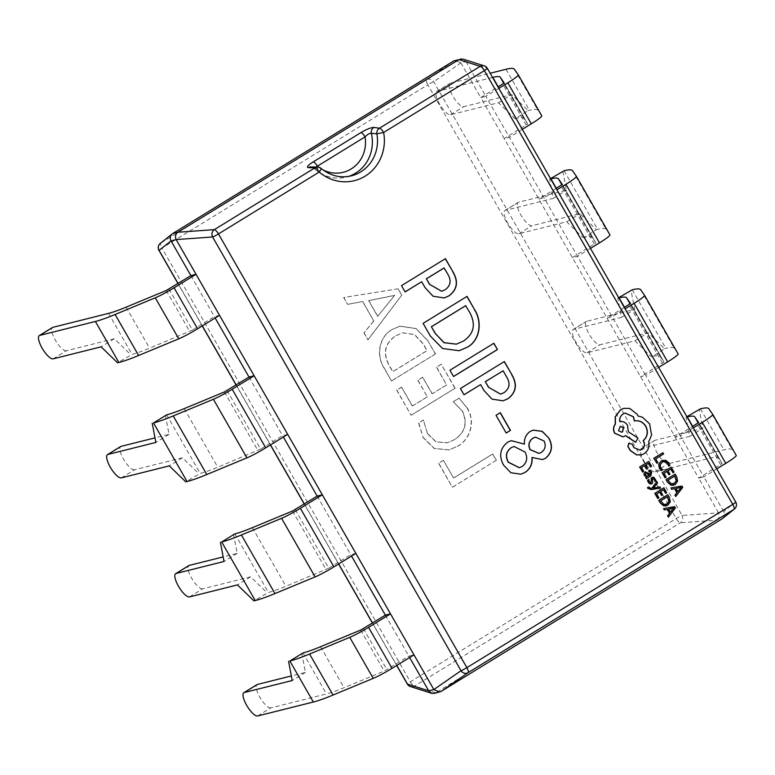 <?xml version="1.0" encoding="UTF-8"?>
<svg xmlns="http://www.w3.org/2000/svg" width="775" height="775" viewBox="0 0 775 775"><rect width="100%" height="100%" fill="white"/><g stroke="black" fill="none" stroke-linecap="round" stroke-linejoin="round"><path stroke-width="0.58" stroke-dasharray="3.88 2.91" d="M660.407 488.143L659.699 486.913L653.228 488.173L657.433 482.951L656.667 481.614M651.843 488.173L650.37 488.386L648.51 486.952M653.403 488.134L654.003 487.959M646.369 478.698L650.477 476.17L651.484 472.227L649.547 470.251M649.876 474.92L648.326 473.157L644.945 472.178M642.582 472.082L643.599 471.452L641.371 467.558L644.403 465.765M650.361 467.015L651.387 466.376L648.578 461.474M646.331 469.127L647.348 468.497L645.401 465.087L648.288 463.382M668.515 466.192L669.726 465.455L668.796 462.966L665.473 460.272L663.09 460.234M661.375 470.58L662.48 469.902L660.474 467.809L660.009 464.777L662.024 462.278L663.565 461.629M656.696 463.276L657.713 462.656L655.543 458.858L663.448 453.995L662.751 452.765M665.037 477.836L666.054 477.216L663.817 473.322L666.849 471.52M672.816 472.769L673.843 472.14L671.034 467.228M668.777 474.881L669.803 474.252L667.847 470.842L670.733 469.137M673.562 485.266L675.093 484.588L677.437 481.207L676.556 476.877L674.996 474.155M675.722 496.504L682.572 487.388L681.826 486.07L670.811 487.93M650.855 482.689L649.188 481.808L648.675 479.463M654.894 481.42L655.989 480.752L655.35 478.96L653.761 477.39L651.959 477.458M652.938 478.582L653.596 478.611L652.317 479.25L652.492 482.796L651.194 484.065M657.704 498.48L658.721 497.85L656.493 493.956L659.515 492.154M665.483 493.404L666.51 492.774L663.7 487.863M661.443 495.525L662.47 494.896L660.513 491.486L663.4 489.771M666.229 505.901L667.759 505.222L670.104 501.842L669.222 497.511L667.663 494.789M668.389 517.148L675.248 508.032L674.492 506.714L663.477 508.565M641.342 454.857L644.035 453.704C647.948 450.847 649.44 446.904 648.51 441.886L651.436 435.153L649.46 423.906L642.32 417.289L637.825 416.03L637.06 414.392L629.542 408.473L623.778 408.357M640.082 450.188L633.824 447.708L631.906 444.211L628.728 443.319M635.616 442.302L637.777 438.137L628.128 431.782L627.382 425.368C625.406 422.385 622.8 421.116 619.545 421.581C619.235 418.326 620.407 415.778 623.052 413.918L625.105 413.075M622.974 436.897L625.532 435.734M492.561 77.442L437.139 91.314A13.562 4.233 -121.6 0 0 436.751 91.479A13.562 4.233 -121.6 0 0 439.57 104.102A13.562 4.233 -121.6 0 0 450.566 114.748L498.528 102.736L515.017 118.701L528.192 110.612L511.703 94.647L463.741 106.659A13.562 4.233 58.4 0 1 452.745 96.013A13.562 4.233 58.4 0 1 449.926 83.38A13.562 4.233 58.4 0 1 450.314 83.225L490.158 73.247M687.018 416.989L685.991 417.241L689.634 436.422L641.671 448.434A13.562 4.233 -121.6 0 0 641.283 448.599A13.562 4.233 -121.6 0 0 644.093 461.232A13.562 4.233 -121.6 0 0 655.088 471.868L710.762 457.928A129.396 12.032 150.2 0 1 718.241 457.88L722.126 463.508L698.672 478.127L572.386 257.62L504.215 138.58L527.668 123.961L523.784 118.333A129.396 12.032 -29.8 0 0 516.305 118.381L515.017 118.701M541.783 115.862L537.898 110.234A145.661 13.553 -29.8 0 0 529.48 110.292L528.192 110.612M736.24 455.409L732.356 449.781A145.661 13.553 -29.8 0 0 723.937 449.839L668.263 463.779A13.562 4.233 58.4 0 1 657.268 453.133A13.562 4.233 58.4 0 1 654.458 440.51A13.562 4.233 58.4 0 1 654.846 440.345L702.809 428.333L699.166 409.152M498.809 88.34L485.867 96.284L645.701 375.381L640.567 376.66L664.02 362.041L660.135 356.413A129.396 12.032 -29.8 0 0 652.657 356.461L664.543 348.692L648.055 332.727L600.083 344.739A13.562 4.233 58.4 0 1 589.097 334.093A13.562 4.233 58.4 0 1 586.278 321.47A13.562 4.233 58.4 0 1 586.665 321.305L634.638 309.293L630.995 290.112M678.135 353.942L674.25 348.324A145.661 13.553 -29.8 0 0 665.832 348.372L664.543 348.692M618.847 297.949L617.82 298.201L621.463 317.382L573.49 329.394A13.562 4.233 -121.6 0 0 573.103 329.559A13.562 4.233 -121.6 0 0 575.922 342.182A13.562 4.233 -121.6 0 0 586.917 352.828L634.88 340.816L651.368 356.781M617.82 298.201L618.692 297.668M686.863 416.708L685.991 417.241M590.463 248.387L577.53 256.341L572.386 257.62L595.839 243.001L591.955 237.373A129.396 12.032 -29.8 0 0 584.476 237.421L596.372 229.652L579.874 213.687L531.912 225.699A13.562 4.233 58.4 0 1 520.916 215.053A13.562 4.233 58.4 0 1 518.107 202.43A13.562 4.233 58.4 0 1 518.494 202.265L566.457 190.253L562.815 171.072M609.954 234.903L606.069 229.284A145.661 13.553 -29.8 0 0 597.651 229.332L596.372 229.652M550.676 178.899L549.64 179.161L553.282 198.342L505.319 210.354A13.562 4.233 -121.6 0 0 504.932 210.519A13.562 4.233 -121.6 0 0 507.741 223.142A13.562 4.233 -121.6 0 0 518.737 233.788L566.709 221.776L583.197 237.741M549.64 179.161L550.512 178.628M522.292 129.347L509.349 137.291L504.215 138.58L480.733 97.573L498.015 86.955M527.668 123.961L504.186 82.954L527.668 123.961M658.643 367.427L645.701 375.381L680.324 435.831L675.19 437.119L692.472 426.502M693.267 427.887L680.324 435.831L703.816 476.838L716.749 468.894M718.541 512.808L698.672 478.127L703.816 476.838L723.676 511.519L718.561 512.847L682.097 515.452L433.69 81.724A5.425 4.912 55.2 0 0 426.667 79.747L160.783 243.05A5.425 5.318 51.4 0 0 160.28 243.408M624.301 307.462L607.019 318.079L612.153 316.791L625.096 308.847M556.121 188.422L538.838 199.039L543.982 197.751L556.915 189.807M317.178 496.097L351.521 556.062M295.227 509.582L328.774 568.162L350.736 554.677L355.87 553.389M249.008 377.057L283.35 437.022M227.046 390.542L260.603 449.122L282.555 435.637L287.699 434.349M190.892 275.59L215.169 317.983M168.94 289.075L192.423 330.082L214.384 316.597L219.519 315.309M392.363 329.404C379.062 336.243 375.681 355.473 384.158 368.212L391.452 380.951L435.366 353.981L427.79 340.758L415.923 328.571L399.774 326.207L392.528 329.365C379.237 336.205 375.846 355.434 384.323 368.164L384.158 368.212M453.559 478.01L443.407 460.292L438.592 463.256L452.338 487.262L496.252 460.292L492.648 454.005L453.559 478.01L443.407 460.292M427.5 433.787L423.421 420.031L418.607 422.995L423.179 437.613L434.184 448.493L449.035 449.917L457.424 446.274C470.328 439.648 475.54 421.087 467.093 408.115L459.042 398.156L453.152 401.779L462.249 411.021C467.732 423.16 465.039 432.741 454.189 439.764L447.204 442.806L435.947 441.876L427.5 433.787L423.421 420.031M412.31 405.993L401.508 387.142L396.693 390.096L411.089 415.245L455.002 388.275L441.256 364.269L436.441 367.224L446.584 384.942L432.13 393.826L422.637 377.251L417.812 380.215L427.306 396.79L412.484 405.955L401.508 387.142M401.653 295.11L398.05 288.823L343.664 297.503L347.588 304.362L362.623 301.543L373.715 320.908L363.959 332.94L367.883 339.799L401.828 295.072L398.05 288.823M440.917 691.523L435.782 692.811L716.827 520.199L721.971 518.911M466.007 61.603L485.867 96.284L480.733 97.573L460.863 62.891L466.007 61.603L463.024 59.123M385.359 615.137L408.842 656.144L413.986 654.856M257.668 715.964L270.843 707.875L326.517 693.935A129.396 12.032 -29.8 0 0 344.032 687.716L384.197 671.063L408.842 656.144L409.636 657.529M722 518.892C724.499 516.954 725.061 514.513 723.695 511.558L723.676 511.519M435.782 692.811L414.518 686.088L680.402 522.786A5.425 4.786 85.9 0 0 682.097 515.452A5.425 0.504 -29.8 0 0 676.236 518.504L410.343 681.816L161.946 248.077L427.829 84.775L676.236 518.504A5.425 1.695 58.4 0 0 680.402 522.786L716.827 520.199M453.821 60.886L426.667 79.747A5.425 1.695 58.4 0 0 427.829 84.775A5.425 0.504 -29.8 0 1 433.69 81.724L460.863 62.891M313.701 168.214L310.911 166.964A5.425 4.96 -88.9 0 1 314.195 168.398L320.676 168.32A37.026 35.001 75.9 0 0 351.385 175.838L346.241 177.117A37.026 35.001 -104.1 0 1 314.195 168.398L313.701 168.214C323.349 176.855 334.199 179.819 346.241 177.117A37.026 35.001 -104.1 0 0 348.798 176.371M410.421 686.553A5.425 5.192 107.6 0 0 414.518 686.088A5.425 1.695 -121.6 0 1 410.343 681.816A5.425 0.504 -29.8 0 0 407.35 684.083M434.387 693.393L435.744 692.831M716.865 520.17C719.248 518.272 719.81 515.83 718.561 512.847M460.844 62.862L455.128 60.334M734.438 509.02A5.425 5.318 51.4 0 0 735.62 502.055L723.695 511.558M465.988 61.574L487.213 68.316A5.425 5.192 107.6 0 0 484.288 65.875M321.015 168.359A5.425 1.066 -49.5 0 0 320.676 168.32A5.425 4.95 -89.4 0 0 317.556 167.061M314.195 168.398C313.013 167.904 314.069 167.158 317.363 166.179M520.839 474.213L510.744 472.789L503.576 465.126M503.401 465.174C498.499 455.913 499.894 448.241 507.596 442.147L507.761 442.108M507.596 442.147L511.132 440.655M524.229 444.143C523.91 438.737 525.799 434.543 529.897 431.539L530.071 431.501M529.897 431.539L533.248 430.125M542.51 459.594L531.921 457.57M538.925 453.414L541.066 452.493C545.096 449.577 546.036 445.761 543.885 441.043L535.36 437.148M519.24 467.732L521.953 466.55C526.835 462.714 527.794 457.86 524.82 451.999L513.961 446.497M506.017 433.07L496.039 415.313M495.864 415.352L500.321 412.678M503.033 400.83L491.854 399.173L484.055 390.59M483.881 390.629L480.452 384.652M463.857 394.843L460.427 388.517M460.253 388.556L504.341 361.547M500.524 394.155L503.886 392.663C509.495 388.556 510.337 383.305 506.424 376.892L502.946 370.838M453.52 376.466L449.781 370.266L493.859 343.257M459.081 350.755L442.418 348.585L430.406 336.098M430.232 336.147L423.111 323.359M422.937 323.398L467.025 296.389M456.301 344.168L463.324 341.087C473.796 333.928 475.889 324.434 469.592 312.587L465.63 305.679M444.114 297.958L432.944 296.302L425.136 287.709M424.962 287.757L421.532 281.771M404.938 291.972L401.508 285.636M401.334 285.684L445.422 258.666M441.605 291.274L444.966 289.782C450.575 285.675 451.418 280.424 447.504 274.021L444.027 267.956M443.581 460.253L438.592 463.256M438.757 463.208L452.338 487.262M452.503 487.213L496.252 460.292M496.417 460.243L492.648 454.005M492.823 453.956L453.724 477.972M423.596 419.992L418.607 422.995M418.781 422.947L423.179 437.613M423.353 437.575L434.358 448.454L449.209 449.878L457.424 446.274M457.599 446.235C470.502 439.599 475.714 421.038 467.267 408.076L467.093 408.115M467.267 408.076L459.042 398.156M459.207 398.118L453.152 401.779M453.317 401.731L462.249 411.021M462.413 410.983C467.897 423.121 465.213 432.702 454.353 439.725L454.189 439.764M454.353 439.725L447.378 442.767L436.112 441.827L427.674 433.748M401.683 387.093L396.693 390.096M396.858 390.058L411.089 415.245M411.263 415.206L455.002 388.275M455.177 388.227L441.256 364.269M441.43 364.221L436.441 367.224M436.606 367.185L446.584 384.942M446.758 384.904L432.13 393.826M432.295 393.787L422.637 377.251M422.801 377.212L417.812 380.215M417.987 380.167L427.306 396.79M427.48 396.742L412.484 405.955M384.323 368.164L391.452 380.951M391.627 380.912L435.366 353.981M435.54 353.942L427.79 340.758M427.965 340.709L416.088 328.532L399.948 326.159L392.528 329.365M396.006 335.73L402.709 332.785L414.577 334.519L423.16 343.703L427.122 350.61L392.847 371.661L389.031 365.006C382.734 352.79 385.059 343.025 396.006 335.73L402.535 332.824L414.402 334.567L422.985 343.742L426.948 350.658L392.673 371.709L388.866 365.054C382.569 352.828 384.894 343.073 395.831 335.769M398.224 288.784L343.664 297.503M343.838 297.464L347.588 304.362M347.762 304.323L362.623 301.543M362.797 301.504L373.715 320.908M373.879 320.86L363.959 332.94M364.124 332.901L367.883 339.799M368.057 339.76L401.828 295.072M377.803 316.316L368.823 300.652L394.611 295.459L377.628 316.365L368.648 300.69L394.698 295.265L377.628 316.365M192.423 330.082L149.575 348.169A129.396 12.032 150.2 0 1 132.05 354.388L117.597 362.797M53.136 358.844L66.311 350.755L114.283 338.743L130.772 354.708M66.311 350.755A13.562 4.233 58.4 0 1 55.325 340.109A13.562 4.233 58.4 0 1 52.506 327.476M260.603 449.122L217.756 467.209A129.396 12.032 150.2 0 1 200.231 473.428L185.767 481.837M121.317 477.884L134.492 469.795L182.454 457.783L198.943 473.748M134.492 469.795A13.562 4.233 58.4 0 1 123.496 459.149A13.562 4.233 58.4 0 1 120.677 446.516M165.395 415.168L169.037 434.349L154.99 437.865M328.774 568.162L285.927 586.249A129.396 12.032 150.2 0 1 268.402 592.468L253.948 600.877M189.487 596.924L202.662 588.835L250.635 576.823L267.123 592.788M202.662 588.835A13.562 4.233 58.4 0 1 191.667 578.189A13.562 4.233 58.4 0 1 188.858 565.556M233.566 534.208L237.208 553.389L223.171 556.905M270.843 707.875A13.562 4.233 58.4 0 1 259.848 697.229A13.562 4.233 58.4 0 1 257.029 684.606M301.746 653.248L305.389 672.429L291.342 675.945M182.454 457.783L169.279 465.872M169.037 434.349L155.862 442.438M305.389 672.429L292.214 680.518M237.208 553.389L224.033 561.478M250.635 576.823L237.46 584.912M114.283 338.743L101.108 346.832M595.839 243.001L562.292 184.421L595.839 243.001M664.02 362.041L630.472 303.461L664.02 362.041M566.709 221.776L579.874 213.687M553.282 198.342L566.457 190.253M689.634 436.422L702.809 428.333M621.463 317.382L634.638 309.293M634.88 340.816L648.055 332.727M498.528 102.736L511.703 94.647M674.696 476.063L667.788 480.248L671.131 483.891L673.01 483.9M675.79 488.473L677.738 491.524M681.041 487.407L680.324 487.62M645.904 473.283L646.718 473.147L645.188 474.135L645.42 475.22L646.679 476.199L648.278 475.908L646.854 476.15M667.372 496.698L660.455 500.882L663.807 504.525L665.686 504.535M668.457 509.117L670.404 512.168M673.717 508.051L672.991 508.255M620.213 426.298L618.392 430.803L621.695 432.227M516.305 118.381L498.228 86.829M505.988 69.285L529.48 110.292M710.762 457.928L692.695 426.376M700.455 408.832L723.937 449.839M652.657 356.461L624.514 307.336M632.274 289.792L665.832 348.372M584.476 237.421L556.343 188.286M564.103 170.752L597.651 229.332M526.167 125.095L502.684 84.087M523.784 118.333L503.76 83.38M514.416 69.227L537.898 110.234M720.634 464.642L697.142 423.634M722.126 463.508L698.643 422.501L722.126 463.508M718.241 457.88L698.217 422.927M708.873 408.774L732.356 449.781M487.359 68.345A5.425 0.504 -29.8 0 0 487.213 68.316L735.62 502.055A5.425 0.504 -29.8 0 1 735.756 502.084M178.047 283.476L202.323 325.868M236.152 384.942L270.504 444.908M304.333 503.983L338.675 563.948M372.504 623.023L396.781 665.415M158.953 250.344A5.425 0.504 -29.8 0 1 161.946 248.077A5.425 1.695 -121.6 0 1 160.783 243.05L172.709 233.546M318.641 167.177A31.601 29.876 75.9 0 0 322.817 169.803M108.568 313.381L132.05 354.388M126.093 307.162L149.575 348.169M166.257 290.509L189.739 331.516M166.683 414.838L200.231 473.428M184.198 408.628L217.756 467.209M224.362 391.976L257.91 450.556M234.854 533.878L268.402 592.468M252.379 527.668L285.927 586.249M292.543 511.016L326.091 569.596M303.035 652.928L326.517 693.935M320.55 646.708L344.032 687.716M360.714 630.056L384.197 671.063M363.397 628.622L386.88 669.629M572.522 170.694L606.069 229.284M591.955 237.373L561.875 184.838M594.347 244.135L560.8 185.554M640.692 289.734L674.25 348.324M660.135 356.413L630.046 303.877M662.518 363.175L628.971 304.594M655.088 471.868L668.263 463.779M450.314 83.225L437.139 91.314M518.737 233.788L531.912 225.699M518.494 202.265L505.319 210.354M654.846 440.345L641.671 448.434M586.665 321.305L573.49 329.394M586.917 352.828L600.083 344.739M450.566 114.748L463.741 106.659M396.693 665.473L372.417 623.081M338.588 564.006L304.246 504.041M270.407 444.966L236.065 385.001M202.236 325.926L177.959 283.534M641.283 448.599L654.458 440.51M573.103 329.559L586.278 321.47M504.932 210.519L518.107 202.43M436.751 91.479L449.926 83.38"/><path stroke-width="1.16" d="M322.817 169.803A31.601 29.876 75.9 0 0 351.172 168.94A31.601 29.876 75.9 0 0 365.044 136.894C367.515 134.337 369.617 133.135 371.351 133.29A5.425 5.086 -82.4 0 1 373.889 127.429C370.925 127.517 366.585 129.251 360.879 132.622A5.425 1.695 -121.6 0 1 365.044 136.894L317.363 166.179A31.601 29.876 75.9 0 0 318.641 167.177M373.889 127.429L379.459 128.214A5.425 5.105 -81.7 0 0 376.863 133.813L383.635 132.486A42.451 40.135 -104.1 0 1 365.103 176.167A42.451 40.135 -104.1 0 1 319.213 172.05A5.425 1.066 -49.5 0 0 321.015 168.359C330.392 175.877 340.506 178.376 351.385 175.838A37.026 35.001 75.9 0 0 360.704 171.905A37.026 35.001 75.9 0 0 376.863 133.813L371.351 133.29A37.026 35.001 -104.1 0 1 355.57 173.193A37.026 35.001 -104.1 0 1 348.798 176.371M656.842 481.566L651.998 488.153L650.545 488.337L648.685 486.913L647.512 487.562L647.861 488.395L651.3 489.567L660.581 488.105L659.874 486.865L653.403 488.134L657.597 482.903L656.842 481.566L651.843 488.173M653.829 487.998L653.228 488.173L653.829 487.998M645.769 471.839L643.928 473.593L644.325 475.472L646.66 476.867L645.691 477.497L646.369 478.698L650.651 476.131L651.659 472.178L649.721 470.202L648.636 470.871L650.69 472.634L649.915 474.968L648.491 473.108L645.12 472.13L644.093 473.554L644.5 475.433L646.844 476.848L645.856 477.458L646.544 478.65M649.721 470.202L648.462 470.909L650.516 472.673L649.741 475.007M646.495 469.078L647.522 468.449L645.565 465.048L648.433 463.285L650.535 466.967L651.562 466.337L648.752 461.425L639.646 466.957L642.582 472.082L643.773 471.413L641.545 467.519L644.548 465.668L646.495 469.078L644.403 465.765M648.288 463.382L650.535 466.967M663.09 460.234L661.211 461.028L658.692 464.235L659.341 468.255L661.375 470.58L662.654 469.853L660.649 467.761L660.184 464.738L662.199 462.239L663.652 461.6L665.454 461.59L667.934 463.576L668.689 466.153L667.759 463.624L665.279 461.629L663.565 461.629M425.136 287.709L421.707 281.732L405.102 291.923L401.508 285.636L445.422 258.666L453.007 271.918C458.684 281.635 457.327 289.618 448.967 295.885L444.201 297.939L433.109 296.253L425.136 287.709M493.859 343.257L497.463 349.544L453.549 376.514L449.946 370.227L493.859 343.257M510.473 430.396L506.191 433.031L496.039 415.313L500.321 412.678L510.473 430.396L506.162 432.983M503.576 465.126C498.674 455.874 500.069 448.202 507.761 442.108L511.219 440.636L524.404 444.104C524.084 438.698 525.973 434.494 530.071 431.501L533.336 430.096L542.268 431.375L548.884 438.069C553.185 446.148 552.042 452.91 545.455 458.354L542.597 459.575L532.096 457.521C532.609 463.993 530.284 468.943 525.111 472.392L520.926 474.193L510.909 472.75L503.576 465.126M484.055 390.59L480.626 384.603L464.022 394.804L460.427 388.517L504.341 361.547L511.926 374.8C517.593 384.507 516.247 392.499 507.887 398.767L503.12 400.811L492.028 399.135L484.055 390.59M430.406 336.098L423.111 323.359L467.025 296.389L474.6 309.613C482.593 321.809 480.122 340.554 467.218 347.258L459.168 350.726L442.593 348.537L430.406 336.098M653.819 458.257L656.871 463.237L657.888 462.607L655.708 458.819L663.623 453.956L662.916 452.726L653.819 458.257L656.871 463.237M668.951 474.843L669.968 474.213L668.021 470.803L670.879 469.049L672.981 472.731L674.008 472.091L671.198 467.189L662.102 472.711L665.037 477.836L666.219 477.168L663.991 473.273L666.994 471.433L668.951 474.843L666.849 471.52M670.733 469.137L672.981 472.731M675.17 474.116L666.238 479.599L667.74 482.215L671.111 485.15L675.257 484.549L677.602 481.159L676.73 476.828L675.17 474.116L666.064 479.638L667.566 482.263L670.937 485.198L673.562 485.266M670.985 487.892L671.596 489.287L674.56 488.705L676.837 492.677L674.947 495.147L675.722 496.504L682.746 487.349L681.99 486.032L670.985 487.892L671.76 489.248L674.734 488.667L677.001 492.629L675.122 495.099L675.897 496.465M652.579 477.206L651.145 478.417L651.291 482.002L650.661 482.777M652.763 478.63L654.371 479.405L654.894 481.42L656.154 480.703L653.926 477.342L652.133 477.419L651.145 480.403M651.31 480.364L651.029 482.641L649.353 481.769L648.849 479.425L647.522 480.171L648.2 482.253L649.847 483.92L651.668 483.842M648.849 479.425L647.697 480.132L648.375 482.205L650.022 483.881L651.833 483.803L651.194 484.065M661.618 495.477L662.644 494.847L660.688 491.437L663.545 489.684L665.657 493.365L666.684 492.735L663.865 487.824L654.768 493.355L657.704 498.48L658.895 497.812L656.658 493.917L659.661 492.067L661.618 495.477L659.515 492.154M663.4 489.771L665.657 493.365M667.837 494.75L658.905 500.233L660.407 502.859L663.778 505.794L667.924 505.184L670.278 501.803L669.397 497.472L667.837 494.75L658.731 500.282L660.232 502.897L663.603 505.833L666.229 505.901M663.652 508.526L664.262 509.931L667.227 509.34L669.503 513.312L667.614 515.782L668.389 517.148L675.413 507.983L674.667 506.666L663.652 508.526L664.427 509.882L667.401 509.301L669.668 513.273L667.788 515.743L668.563 517.099M629.426 443.048L628.728 443.319L627.886 446.497L630.182 450.498L636.566 454.906L641.342 454.857M625.105 413.075L633.282 416.795L634.386 420.98C639.075 420.176 642.843 421.949 645.682 426.308C648.317 431.907 647.483 436.693 643.182 440.675L643.492 441.217C645.052 444.608 644.413 447.388 641.564 449.548L640.082 450.188M625.532 435.734L635.616 442.302L637.951 438.088L628.302 431.743L627.547 425.33C625.58 422.336 622.964 421.077 619.709 421.532C619.409 418.287 620.581 415.729 623.226 413.879L625.183 413.056L633.456 416.756L634.56 420.932C639.249 420.127 643.018 421.91 645.856 426.269C648.491 431.859 647.648 436.645 643.357 440.636L643.667 441.178C645.226 444.569 644.577 447.349 641.739 449.5L640.169 450.168L633.989 447.669L632.071 444.172L628.903 443.281L628.06 446.448L630.346 450.449L636.74 454.867L641.429 454.838L644.209 453.666C648.123 450.808 649.615 446.865 648.685 441.847L651.601 435.104L649.624 423.857L642.494 417.25L637.99 415.981L637.224 414.344L629.717 408.425L623.856 408.338L620.649 409.684L615.36 416.785L615.418 424.08C613.335 426.841 613.122 429.873 614.788 433.167L623.052 436.877L625.658 435.657L635.791 442.254M623.778 408.357L620.484 409.733L615.195 416.824L615.243 424.119C613.161 426.88 612.957 429.912 614.614 433.215L622.974 436.897M498.015 86.955L504.186 82.954L500.301 77.326A129.396 12.032 -29.8 0 0 492.823 77.374L492.561 77.442M490.158 73.247L505.988 69.285A145.661 13.553 150.2 0 1 514.416 69.227L518.301 74.855A18.988 1.763 150.2 0 1 518.301 74.865A18.988 1.763 150.2 0 1 507.828 82.799L498.809 88.34M692.472 426.502L698.643 422.501L694.758 416.873A129.396 12.032 -29.8 0 0 687.28 416.921L687.018 416.989M693.267 427.887L702.286 422.346A18.988 1.763 -29.8 0 0 712.768 414.412A18.988 1.763 -29.8 0 0 712.758 414.402L708.873 408.774A145.661 13.553 -29.8 0 0 700.455 408.832L686.863 416.708M624.301 307.462L630.472 303.461L626.578 297.832A129.396 12.032 -29.8 0 0 619.099 297.881L618.847 297.949M625.096 308.847L634.115 303.306A18.988 1.763 -29.8 0 0 644.587 295.372A18.988 1.763 -29.8 0 0 644.577 295.362L640.692 289.734A145.661 13.553 -29.8 0 0 632.274 289.792L618.692 297.668M556.121 188.422L562.292 184.421L558.407 178.792A129.396 12.032 -29.8 0 0 550.928 178.841L550.676 178.899M556.915 189.807L565.934 184.266A18.988 1.763 -29.8 0 0 576.416 176.332L572.522 170.694A145.661 13.553 -29.8 0 0 564.103 170.752L550.512 178.628M522.292 129.347L531.311 123.806A18.988 1.763 -29.8 0 0 541.793 115.872A18.988 1.763 -29.8 0 0 541.783 115.862L518.301 74.865M716.749 468.894L725.768 463.353A18.988 1.763 -29.8 0 0 736.25 455.419A18.988 1.763 -29.8 0 0 736.24 455.409L712.768 414.412L736.24 455.409M351.521 556.062L385.359 615.137L360.714 630.056L320.55 646.708A129.396 12.032 150.2 0 1 303.035 652.928L289.86 661.017A145.661 13.553 150.2 0 0 309.583 654.023L349.748 637.36A18.988 1.763 150.2 0 0 368.542 627.333L390.493 613.848L385.359 615.137M409.636 657.529L428.701 690.825L433.845 689.537L322.323 494.808L317.178 496.097L292.543 511.016L252.379 527.668A129.396 12.032 150.2 0 1 234.854 533.878L221.679 541.977A145.661 13.553 150.2 0 0 241.403 534.982L281.567 518.32A18.988 1.763 150.2 0 0 300.361 508.293L322.323 494.808L254.142 375.768L249.008 377.057L224.362 391.976L184.198 408.628A129.396 12.032 150.2 0 1 166.683 414.838L153.508 422.937A145.661 13.553 150.2 0 0 173.232 415.942L213.396 399.28A18.988 1.763 150.2 0 0 232.19 389.253L254.142 375.768L176.177 239.62L171.033 240.909L190.892 275.59L196.036 274.302L174.075 287.787A18.988 1.763 -29.8 0 1 155.281 297.813L115.117 314.476A145.661 13.553 -29.8 0 1 95.393 321.47L39.719 335.41A13.562 4.233 -121.6 0 0 39.331 335.575A13.562 4.233 -121.6 0 0 42.15 348.198A13.562 4.233 -121.6 0 0 53.136 358.844L101.108 346.832L117.597 362.797L118.885 362.477L95.393 321.47M283.35 437.022L317.178 496.097M215.169 317.983L249.008 377.057M722 518.892L733.925 509.378A5.425 5.318 51.4 0 0 734.438 509.02L721.971 518.911L440.888 691.542L434.387 693.393L431.685 693.315L410.421 686.553A5.425 5.192 107.6 0 1 407.495 684.112L428.701 690.825M453.792 60.905L172.738 233.527L177.882 232.238L458.926 59.617L453.821 60.886L458.926 59.617M439.58 692.094L433.864 689.576L461.018 670.714L212.612 236.976A5.425 4.786 85.9 0 1 214.307 229.652L177.843 232.258C175.46 234.157 174.898 236.598 176.157 239.582L176.177 239.62M317.363 166.179A5.425 1.695 58.4 0 0 313.197 161.907C307.878 165.307 306.261 167.235 308.353 167.681A5.425 4.96 -88.9 0 1 310.911 166.964L317.556 167.061A5.425 4.95 -89.4 0 0 315.037 167.778L308.353 167.681M171.033 240.909L159.088 250.383L178.047 283.476M177.959 283.534L158.953 250.344A5.425 0.504 -29.8 0 0 159.088 250.383A5.425 5.318 51.4 0 1 160.28 243.408L172.738 233.527M428.72 690.854L431.685 693.315M176.157 239.582L212.612 236.976A5.425 0.504 -29.8 0 0 218.472 233.924A5.425 1.695 58.4 0 0 214.307 229.652L315.037 167.778A5.425 1.695 58.4 0 1 319.213 172.05L218.472 233.924L466.879 667.653A5.425 0.504 -29.8 0 1 461.018 670.714A5.425 4.912 55.2 0 0 468.042 672.69L440.888 691.542M172.709 233.546C170.209 235.474 169.648 237.915 171.013 240.87M734.438 509.02A5.425 5.425 0 0 0 735.756 502.084A5.425 0.504 -29.8 0 1 732.762 504.351A5.425 1.695 58.4 0 1 733.925 509.378L468.042 672.69A5.425 1.695 -121.6 0 0 466.879 667.653L732.762 504.351L484.365 70.612A5.425 0.504 -29.8 0 0 487.359 68.345A5.425 5.425 0 0 0 484.288 65.875L463.024 59.123L460.321 59.036M484.288 65.875A5.425 5.192 107.6 0 0 480.19 66.34L458.965 59.598M511.132 440.655L524.404 444.104M533.248 430.125L542.142 431.433L548.884 438.069M548.719 438.108C553.021 446.197 551.868 452.958 545.28 458.403L545.455 458.354M545.28 458.403L542.51 459.594M525.111 472.392L524.937 472.44C530.11 468.991 532.435 464.031 531.921 457.57L532.096 457.521M524.937 472.44L520.839 474.213M535.36 437.148L532.88 438.204C528.879 441.111 527.911 444.898 529.955 449.597L538.925 453.414M513.961 446.497L511.151 447.688C506.056 451.438 505.077 456.281 508.216 462.2L519.24 467.732M524.995 451.961L514.048 446.478L511.326 447.65C506.23 451.399 505.252 456.233 508.39 462.162L519.327 467.713L522.127 466.502C527.01 462.675 527.969 457.822 524.995 451.961M544.05 441.004L535.447 437.119L533.055 438.166C529.054 441.062 528.075 444.86 530.129 449.558L539.012 453.394L541.231 452.455C545.271 449.529 546.21 445.712 544.05 441.004M500.175 412.765L510.299 430.445M464.002 394.756L480.626 384.603M504.196 361.634L511.926 374.8M511.752 374.838C517.429 384.555 516.082 392.537 507.712 398.805L507.887 398.767M507.712 398.805L503.033 400.83M488.415 387.18L500.611 394.136L504.06 392.615C509.669 388.517 510.512 383.257 506.588 376.853L503.12 370.789L485.276 381.688L488.415 387.18L500.524 394.155M485.276 381.688L488.589 387.142M503.12 370.789L485.441 381.649M493.714 343.344L497.463 349.544M497.288 349.583L453.52 376.466M466.879 296.476L474.6 309.613M474.426 309.651C482.428 321.848 479.948 340.593 467.054 347.297L467.218 347.258M467.054 347.297L459.081 350.755M435.172 333.386L444.182 342.657L456.388 344.148L463.498 341.048C473.971 333.889 476.053 324.386 469.766 312.548L465.63 305.679L431.355 326.73L435.172 333.386L444.007 342.695L456.301 344.168M431.355 326.73L435.337 333.337M465.804 305.631L431.53 326.682M405.083 291.875L421.707 281.732M445.276 258.753L453.007 271.918M452.842 271.957C458.509 281.674 457.163 289.666 448.793 295.934L448.967 295.885M448.793 295.934L444.114 297.958M429.505 284.299L441.692 291.255L445.141 289.743C450.75 285.636 451.593 280.385 447.669 273.972L444.027 267.956L426.357 278.806L429.505 284.299L441.605 291.274M426.357 278.806L429.67 284.26M444.201 267.918L426.531 278.767M39.331 335.575L52.506 327.476A13.562 4.233 58.4 0 1 52.894 327.321L39.719 335.41M190.892 275.59L166.257 290.509L126.093 307.162A129.396 12.032 150.2 0 1 108.568 313.381L52.894 327.321M219.519 315.309L197.567 328.794A18.988 1.763 150.2 0 1 178.773 338.82L138.609 355.483A145.661 13.553 150.2 0 1 118.885 362.477M107.512 454.615L120.677 446.516A13.562 4.233 58.4 0 1 121.065 446.361L107.899 454.45A13.562 4.233 -121.6 0 0 107.512 454.615A13.562 4.233 -121.6 0 0 110.321 467.238A13.562 4.233 -121.6 0 0 121.317 477.884L169.279 465.872L185.767 481.837L187.056 481.517L153.508 422.937M107.899 454.45L155.862 442.438L152.22 423.257M154.99 437.865L121.065 446.361M287.699 434.349L265.738 447.834A18.988 1.763 150.2 0 1 246.944 457.86L206.78 474.523A145.661 13.553 150.2 0 1 187.056 481.517M175.683 573.655L188.858 565.556A13.562 4.233 58.4 0 1 189.245 565.401L176.07 573.49A13.562 4.233 -121.6 0 0 175.683 573.655A13.562 4.233 -121.6 0 0 178.502 586.278A13.562 4.233 -121.6 0 0 189.487 596.924L237.46 584.912L253.948 600.877L255.227 600.557L221.679 541.977M176.07 573.49L224.033 561.478L220.4 542.297M223.171 556.905L189.245 565.401M355.87 553.389L333.918 566.874A18.988 1.763 150.2 0 1 315.115 576.91L274.96 593.563A145.661 13.553 150.2 0 1 255.227 600.557M243.854 692.695L257.029 684.606A13.562 4.233 58.4 0 1 257.416 684.441L244.241 692.53A13.562 4.233 -121.6 0 0 243.854 692.695A13.562 4.233 -121.6 0 0 246.673 705.318A13.562 4.233 -121.6 0 0 257.668 715.964L313.342 702.024L289.86 661.017M244.241 692.53L292.214 680.518L288.571 661.337M291.342 675.945L257.416 684.441M413.986 654.856L392.024 668.341A18.988 1.763 150.2 0 1 373.23 678.367L333.066 695.03A145.661 13.553 150.2 0 1 313.342 702.024M576.416 176.332A18.988 1.763 -29.8 0 0 576.406 176.322L609.964 234.912A18.988 1.763 -29.8 0 0 609.954 234.903A18.988 1.763 -29.8 0 1 599.482 242.846L590.463 248.387M658.643 367.427L667.663 361.886A18.988 1.763 -29.8 0 0 678.144 353.962A18.988 1.763 -29.8 0 0 678.135 353.942L644.597 295.391L678.144 353.962M662.916 452.726L653.984 458.209M668.689 466.153L669.891 465.407L668.961 462.927L665.648 460.234L661.385 460.989L658.857 464.196L659.515 468.216L661.55 470.532M671.198 467.189L662.102 472.711M662.267 472.673L665.202 477.797M674.841 475.976L667.963 480.2L671.305 483.852L674.492 483.271L676.401 480.684L674.841 475.976M673.01 483.9L674.318 483.309L676.236 480.723L674.696 476.063M675.965 488.434L677.796 491.631L681.225 487.378L675.965 488.434L681.206 487.349M677.738 491.524L681.225 487.378M648.752 461.425L639.646 466.957M639.821 466.908L642.756 472.043M645.682 471.859L644.945 472.178M647.697 476.17L648.888 475.53L646.893 473.108L645.904 473.283L645.594 475.182L646.854 476.15L649.062 475.492L646.893 473.108L645.904 473.283M646.854 476.15L648.278 475.908M646.718 473.147L645.73 473.331M651.833 483.803L652.666 482.757L652.492 479.212L653.596 478.611M652.938 478.582L654.546 479.357L655.069 481.372M652.492 477.226L651.959 477.458M654.003 487.959L653.403 488.134M648.685 486.913L647.512 487.562M647.687 487.523L648.036 488.347L651.465 489.529L660.581 488.105M663.865 487.824L654.768 493.355M654.933 493.307L657.878 498.432M667.517 496.61L660.629 500.844L663.972 504.486L667.159 503.905L669.077 501.318L667.517 496.61M665.686 504.535L666.984 503.953L668.903 501.357L667.372 496.698M668.631 509.068L670.462 512.265L673.892 508.012L668.631 509.068L673.872 507.983M670.404 512.168L673.892 508.012M629.339 443.067L628.728 443.319M618.557 430.764L621.783 432.208L622.548 431.878L623.517 427.722L620.291 426.269L618.557 430.764M621.695 432.227L622.373 431.927L623.342 427.761L620.213 426.298M484.365 70.612L383.635 132.486A5.425 1.695 -121.6 0 0 379.459 128.214L480.19 66.34A5.425 1.695 -121.6 0 1 484.365 70.612M498.228 86.829L492.823 77.374M692.695 426.376L687.28 416.921M624.514 307.336L619.099 297.881M556.343 188.286L550.928 178.841M507.828 82.799L531.311 123.806M518.31 74.884L541.783 115.862M503.76 83.38L500.301 77.326M702.286 422.346L725.768 463.353M698.217 422.927L694.758 416.873M313.197 161.907L360.879 132.622M202.323 325.868L236.152 384.942M270.504 444.908L304.333 503.983M338.675 563.948L372.504 623.023M396.781 665.415L407.495 684.112A5.425 0.504 -29.8 0 1 407.35 684.083A5.425 5.425 0 0 0 410.421 686.553M138.609 355.483L115.117 314.476M178.773 338.82L155.281 297.813M197.567 328.794L174.075 287.787M206.78 474.523L173.232 415.942M246.944 457.86L213.396 399.28M265.738 447.834L232.19 389.253M274.96 593.563L241.403 534.982M315.115 576.91L281.567 518.32M333.918 566.874L300.361 508.293M333.066 695.03L309.583 654.023M373.23 678.367L349.748 637.36M392.024 668.341L368.542 627.333M561.875 184.838L558.407 178.792M576.416 176.342L609.954 234.903M565.934 184.266L599.482 242.846M630.046 303.877L626.578 297.832M634.115 303.306L667.663 361.886M407.35 684.083L396.693 665.473M372.417 623.081L338.588 564.006M304.246 504.041L270.407 444.966M236.065 385.001L202.236 325.926M160.28 243.408A5.425 5.425 0 0 0 158.953 250.344M735.756 502.084L487.359 68.345M321.015 168.359A5.425 5.425 0 0 0 317.556 167.061"/></g></svg>
